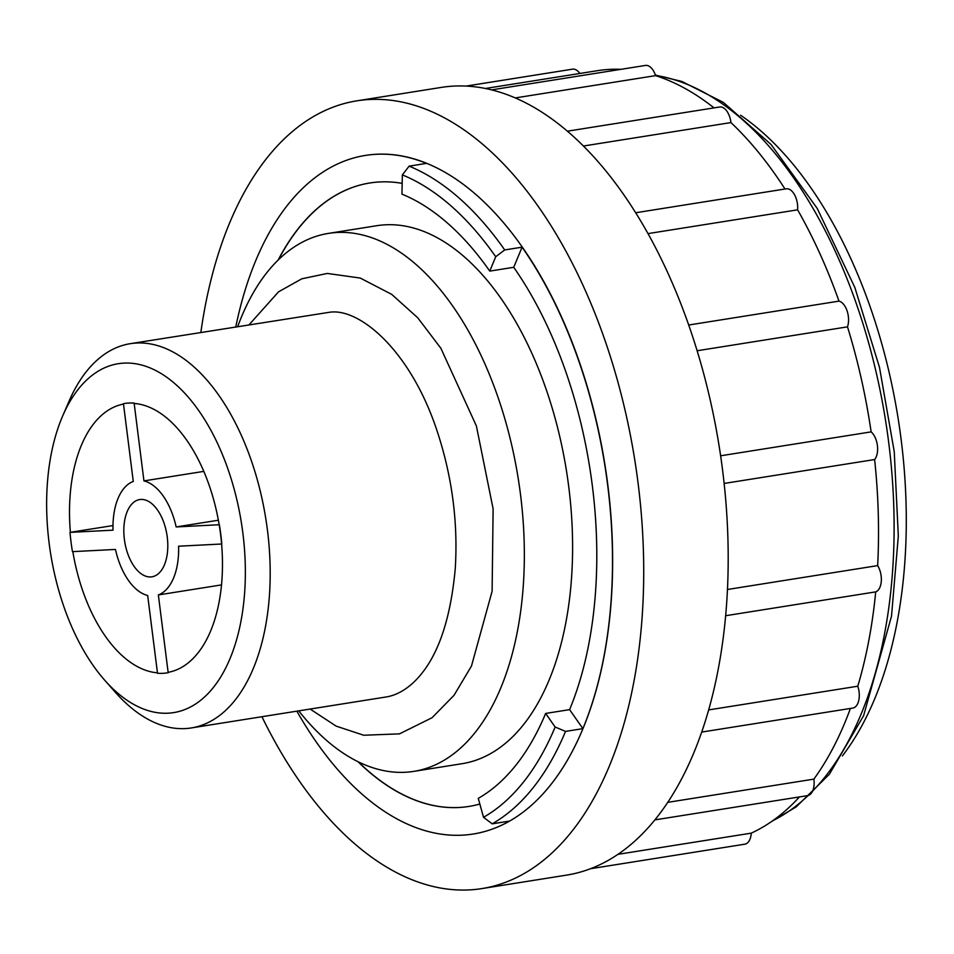 <?xml version="1.0" encoding="UTF-8"?>
<svg xmlns="http://www.w3.org/2000/svg" width="954" height="954" viewBox="0 0 954 954"><rect width="100%" height="100%" fill="white"/><g stroke="black" fill="none" stroke-linecap="round" stroke-linejoin="round"><path stroke-width="1.43" d="M261.933 716.716A398.808 218.108 -99 0 0 482.032 888.568L566.485 875.14A398.808 218.108 -99 0 0 591.027 868.522A398.808 218.108 -99 0 0 656.459 817.924A398.808 218.108 -99 0 0 703.503 726.733A398.808 218.108 -99 0 0 726.459 605.921A398.808 218.108 -99 0 0 722.572 470.083A398.808 218.108 -99 0 0 692.306 335.593A398.808 218.108 -99 0 0 639.323 218.681A398.808 218.108 -99 0 0 569.991 133.441A398.808 218.108 -99 0 0 492.693 90.153A398.808 218.108 -99 0 0 453.961 86.087A398.808 218.108 -99 0 0 441.285 87.41L356.832 100.838A398.808 218.108 -99 0 0 200.853 332.457M522.077 247.181L513.729 267.299A315.643 172.626 -99 0 1 569.61 709.633L582.906 728.641A343.559 187.89 -99 0 0 522.077 247.181L504.702 249.936A343.559 187.89 -99 0 0 409.123 166.151L426.486 163.384A343.559 187.89 -99 0 0 376.27 154.286A343.559 187.89 -99 0 0 365.346 155.43A343.559 187.89 -99 0 0 235.781 326.912M473.279 834.011A343.559 187.89 -99 0 0 473.363 833.999A343.559 187.89 -99 0 0 606.494 475.128A343.559 187.89 -99 0 0 376.425 154.262A343.559 187.89 -99 0 0 365.501 155.407A343.559 187.89 -99 0 0 365.43 155.419M582.906 728.641L565.531 731.396A343.559 187.89 -99 0 1 492.204 823.839L483.511 817.304L478.276 798.367A315.643 172.626 -99 0 0 545.64 713.437L555.133 727.02L565.531 731.396M296.861 711.171A343.559 187.89 -99 0 0 473.196 834.023A343.559 187.89 -99 0 0 509.579 821.072L492.204 823.839M504.702 249.936L495.722 256.733A335.581 183.538 -99 0 0 402.361 174.892L409.123 166.151M482.032 888.568A398.808 218.108 -99 0 0 636.58 471.98A398.808 218.108 -99 0 0 369.508 99.514A398.808 218.108 -99 0 0 356.832 100.838M579.841 73.47A15.956 8.729 -99 0 0 572.531 69.165L466.148 86.075M620.887 69.332A390.83 213.756 -99 0 0 597.347 70.691L485.395 88.483M714.021 107.885A390.83 213.756 -99 0 0 655.577 75.628A15.956 8.729 -99 0 0 645.453 65.432L491.632 89.879M784.999 189.011A390.83 213.756 -99 0 0 730.943 122.577A15.956 8.729 -99 0 0 719.662 106.991L567.391 131.187M701.691 732.076L852.84 708.059A15.956 8.729 -99 0 0 857.777 686.212A390.83 213.756 -99 0 0 875.712 591.874A15.956 8.729 -99 0 0 881.281 581.32A15.956 8.729 -99 0 0 877.656 565.615A390.83 213.756 -99 0 0 874.627 459.542A15.956 8.729 -99 0 0 877.394 445.482A15.956 8.729 -99 0 0 871.133 431.876A390.83 213.756 -99 0 0 847.498 326.852A15.956 8.729 -99 0 0 847.128 310.992A15.956 8.729 -99 0 0 838.983 301.13A390.83 213.756 -99 0 0 797.604 209.832A15.956 8.729 -99 0 0 786.215 188.82L635.674 212.754M654.885 819.891L807.68 795.612A15.956 8.729 -99 0 0 813.881 779.12A390.83 213.756 -99 0 0 850.419 708.44M590.538 868.712L744.859 844.183A15.956 8.729 -99 0 0 751.275 833.14A390.83 213.756 -99 0 0 799.452 796.912M842.406 755.914A365.155 199.708 -99 0 0 898.155 418.615A365.155 199.708 -99 0 0 740.578 115.219M219.193 524.736L219.158 524.712A135.981 74.376 -99 0 0 134.347 403.482L134.299 403.101A136.374 74.579 81 0 0 124.58 403.482L124.414 403.506A136.374 74.579 -99 0 0 123.448 403.673L133.274 481.436A58.361 31.923 -99 0 0 113.037 530.162L70 532.368A136.374 74.579 -99 0 0 72.444 551.65L115.47 549.444A58.361 31.923 -99 0 0 147.679 595.487L157.505 673.25A136.374 74.579 -99 0 0 167.224 672.868A136.374 74.579 -99 0 0 168.178 672.713L158.352 594.938A58.361 31.923 -99 0 0 178.589 546.213L221.626 544.007A136.374 74.579 -99 0 0 219.193 524.736L176.156 526.942A58.361 31.923 -99 0 0 143.947 480.899L134.12 403.125A136.374 74.579 -99 0 0 124.414 403.506M168.178 672.713L168.309 672.296A135.981 74.376 -99 0 0 221.59 544.007M72.838 551.627A135.981 74.376 -99 0 0 157.458 672.832M113.001 525.559L70 532.368M123.507 404.067A135.981 74.376 -99 0 0 70.393 532.332M219.36 524.7A136.374 74.579 81 0 1 221.805 543.983L221.626 544.007M168.357 672.677A136.374 74.579 81 0 1 167.403 672.844A136.374 74.579 81 0 1 167.308 672.856M123.877 363.116A176.645 96.604 -99 0 0 62.666 415.98A176.645 96.604 -99 0 0 104.654 680.154A176.645 96.604 -99 0 0 244.832 589.644A176.645 96.604 -99 0 0 123.877 363.116M104.654 680.154L115.267 692.187A194.544 106.395 -99 0 0 191.325 727.938A194.544 106.395 -99 0 0 266.715 524.724A194.544 106.395 -99 0 0 136.434 343.035A194.544 106.395 -99 0 0 130.257 343.678A194.544 106.395 -99 0 0 69.022 401.252L62.666 415.98M298.757 710.861A272.355 148.955 -99 0 0 413.929 771.357A272.355 148.955 -99 0 0 519.477 486.85A272.355 148.955 -99 0 0 337.084 232.49A272.355 148.955 -99 0 0 328.426 233.396A272.355 148.955 -99 0 0 237.689 326.602M413.929 771.357L462.189 763.677A272.355 148.955 -99 0 0 567.725 479.182A272.355 148.955 -99 0 0 385.344 224.81A272.355 148.955 -99 0 0 376.687 225.716L328.426 233.396M369.806 182.989A315.643 172.626 -99 0 0 278.473 259.715M358.275 761.817A315.643 172.626 -99 0 0 468.903 806.44M402.171 183.371A315.643 172.626 -99 0 0 379.764 181.952A315.643 172.626 -99 0 0 369.723 183.001A315.643 172.626 -99 0 0 278.163 260.013M513.729 267.299L489.76 271.103A315.643 172.626 -99 0 0 401.944 194.127L402.361 174.892M569.61 709.633L545.64 713.437M357.893 761.626A315.643 172.626 -99 0 0 468.819 806.452A315.643 172.626 -99 0 0 479.838 804.019M495.722 256.733L489.76 271.103M483.511 817.304A335.581 183.538 -99 0 0 555.133 727.02M724.134 483.451L874.627 459.542M727.461 589.489L877.656 565.615M725.648 615.724L875.712 591.874M708.655 709.919L857.777 686.212M667.764 802.35L813.881 779.12M617.977 854.331L751.275 833.14M720.628 455.797L871.133 431.876M688.705 325.016L838.983 301.13M697.135 350.75L847.498 326.852M647.993 233.611L797.604 209.832M583.431 146.022L730.943 122.577M515.279 97.928L655.577 75.628M140.918 499.443A39.102 21.382 -99 0 0 139.678 499.574A39.102 21.382 -99 0 0 124.688 541.55A39.102 21.382 -99 0 0 151.948 576.812A39.102 21.382 -99 0 0 167.105 535.957A39.102 21.382 -99 0 0 140.918 499.443M143.947 480.899L203.774 471.383M176.156 526.942L218.359 520.228M158.352 594.938L221.531 584.897M772.764 820.702A382.852 209.391 -99 0 0 808.169 795.505M812.593 791.116A382.852 209.391 -99 0 0 878.026 380.574A382.852 209.391 -99 0 0 655.505 75.402M655.398 75.068L681.824 81.436L723.382 102.412L771.023 144.448L817.208 208.401L854.82 287.428L879.493 367.397L894.244 451.659L898.322 535.993L891.513 616.189L863.585 715.75L829.372 774.254L796.292 806.81L771.357 821.68M191.325 727.938L385.631 697.052C394.372 695.776 402.958 691.555 411.401 684.376C435.465 663.221 450.085 624.679 455.249 568.751C458.135 522.589 452.172 476.928 437.361 431.768C410.602 349.999 359.026 307.403 329.297 312.304L130.257 343.678M249.066 324.801L278.568 291.805L301.81 278.806L327.305 273.44L360.242 278.055L391.7 294.357L417.709 317.754L440.891 348.293L476.392 425.961L493.123 508.923L492.109 591.253L471.479 666.023L454.009 695.335L432.043 717.73L399.487 733.864L363.689 735.236L336.13 726.113L310.133 709.06"/></g></svg>
